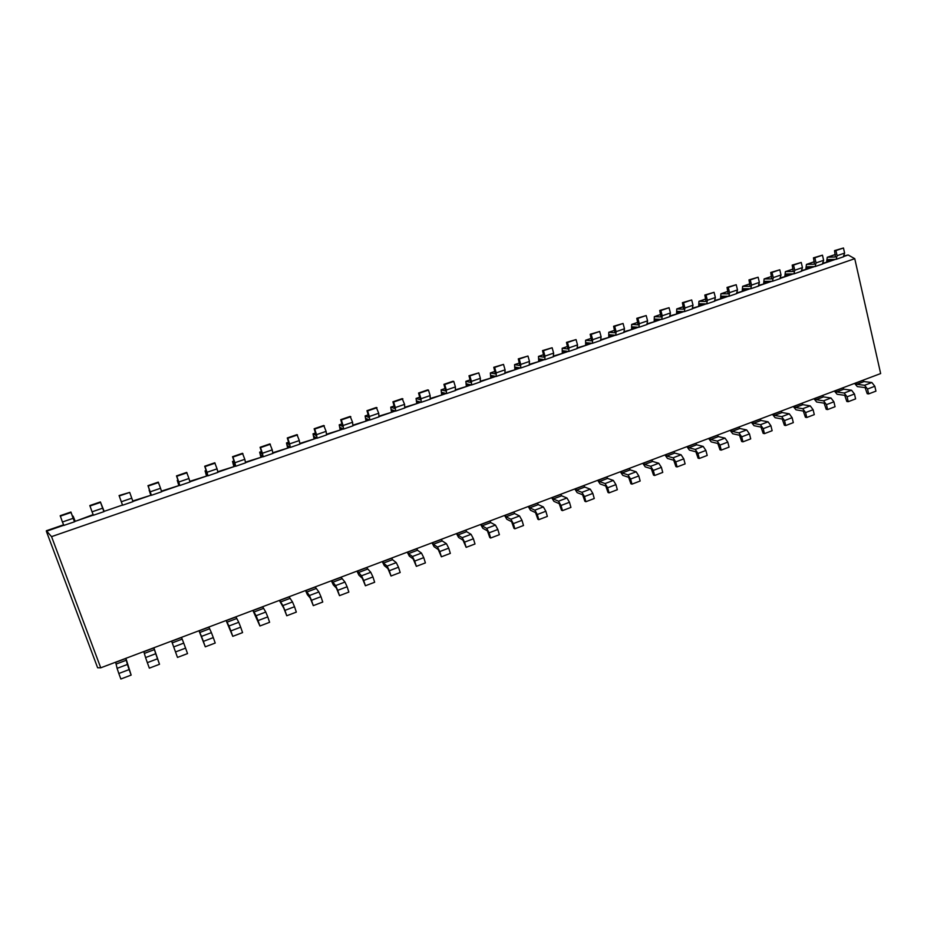 <?xml version="1.0" encoding="UTF-8"?>
<svg xmlns="http://www.w3.org/2000/svg" width="927" height="927" viewBox="0 0 927 927"><rect width="100%" height="100%" fill="white"/><g stroke="black" fill="none" stroke-linecap="round" stroke-linejoin="round"><path stroke-width="1.39" d="M880.65 373.558L100.742 667.811L51.553 536.64L854.752 258.679L880.65 373.558M100.742 667.811L97.625 667.764L46.362 531.275L63.754 525.273M51.553 536.64L46.35 530.754L63.546 524.833M854.752 258.679L848.17 254.983L844.532 255.806M844.196 256.35L848.17 254.983M823.269 263.569L835.378 259.398M802.11 270.858L814.393 266.628M780.731 278.227L793.188 273.928M759.12 285.667L771.762 281.31M737.278 293.199L750.105 288.772M715.204 300.8L728.216 296.316M692.898 308.494L706.096 303.94M670.348 316.258L683.732 311.646M647.544 324.114L661.136 319.433M624.497 332.063L638.286 327.312M601.194 340.093L615.18 335.273M577.625 348.204L591.832 343.314M553.801 356.42L568.216 351.449M529.711 364.717L544.334 359.676M505.342 373.118L520.186 367.996M480.707 381.6L495.771 376.42M455.783 390.197L471.067 384.925M430.58 398.877L446.096 393.535M405.076 407.66L420.835 402.237M379.282 416.547L395.273 411.043M353.187 425.539L369.421 419.954M326.791 434.647L343.268 428.969M300.07 443.848L316.802 438.077M273.036 453.164L290.035 447.312M245.69 462.585L262.944 456.64M218.007 472.133L235.528 466.096M189.989 481.785L207.775 475.655M161.622 491.553L179.699 485.331M132.92 501.449L151.275 495.122M103.894 511.449L122.503 505.041L121.622 502.631L122.573 505.238L121.321 501.762L131.761 498.17L129.699 492.411L119.073 495.539L120.661 499.943M74.531 521.565L93.314 515.099M863.049 380.209L864.045 381.576L871.878 382.527L874.833 386.269L867.533 389.039L868.634 393.917L867.208 393.72L865.111 387.602L857.336 386.605L854.578 383.396M871.878 382.527L864.578 385.284L856.803 384.311L855.806 382.932M125.805 658.355L127.393 664.462L117.103 668.355L115.643 662.179M842.875 387.81L843.86 389.201L851.542 390.221L844.173 393.013L836.548 391.959L835.563 390.568M153.824 647.788L155.724 653.72L145.574 657.567L143.778 651.565M822.492 395.505L823.477 396.895L830.998 397.996L823.558 400.823L816.096 399.688L815.111 398.286M181.507 637.336L183.731 643.118L173.697 646.919L171.576 641.078L177.486 657.417L187.532 653.593L185.574 648.135L175.516 651.948L177.486 657.417M801.913 403.268L802.886 404.67L810.244 405.864L802.724 408.703L795.424 407.498L794.451 406.084M208.865 627.011L211.402 632.643L201.483 636.397L199.05 630.719M781.113 411.113L782.087 412.538L789.283 413.801L781.681 416.675L774.543 415.377L773.582 413.963M235.898 616.814L238.749 622.284L228.946 626.003L226.211 620.476M760.105 419.039L761.055 420.476L768.089 421.82L760.407 424.728L753.442 423.349L752.492 421.912M262.631 606.733L265.771 612.052L256.084 615.725L253.048 610.348M738.877 427.057L739.827 428.494L746.675 429.931L738.923 432.874L732.121 431.403L731.183 429.954M289.05 596.768L292.48 601.936L282.897 605.563L279.572 600.337M717.428 435.145L718.367 436.605L725.041 438.123L717.197 441.09L710.58 439.537L709.653 438.077M315.157 586.907L318.876 591.947L309.409 595.528L305.794 590.441M695.748 443.326L696.675 444.798L703.176 446.408L695.25 449.41L688.819 447.764L687.892 446.293M340.974 577.173L344.971 582.063L335.609 585.597L331.727 580.661M673.836 451.588L674.763 453.071L681.078 454.775L673.072 457.811L666.814 456.072L665.899 454.578M366.501 567.544L370.765 572.295L361.518 575.794L357.358 570.997M651.704 459.943L652.62 461.437L658.749 463.233L650.65 466.304L644.589 464.473L643.686 462.967M391.739 558.019L392.527 559.676L396.269 562.631L387.127 566.096L383.465 563.095L382.7 561.438M629.329 468.378L630.233 469.896L636.165 471.785L627.985 474.879L622.121 472.955L621.217 471.437M416.698 548.599L417.498 550.244L421.472 553.083L412.434 556.513L408.54 553.628L407.753 551.982M606.721 476.907L607.602 478.436L613.35 480.429L605.076 483.558L599.41 481.53L598.518 480.001M441.379 539.294L442.179 540.916L446.408 543.651L437.474 547.034L433.326 544.265L432.527 542.631M583.859 485.539L584.74 487.069L590.279 489.166L581.913 492.33L576.455 490.209L575.574 488.656M465.783 530.082L466.605 531.692L471.055 534.311L462.214 537.66L457.845 535.006L457.034 533.384M560.754 494.253L561.623 495.806L566.953 497.996L558.506 501.194L553.245 498.969L552.388 497.417M489.919 520.974L490.754 522.573L495.435 525.076L486.687 528.39L482.086 525.841L481.264 524.242M537.405 503.06L538.263 504.636L543.373 506.918L534.833 510.163L529.78 507.834L528.935 506.258M513.79 511.971L514.636 513.558L519.537 515.957L510.893 519.224L506.072 516.791L505.227 515.203M63.893 525.389L74.554 521.785L74.183 518.969L75.122 521.368L93.117 514.636M823.582 263.013L827.985 261.935L828.043 259.618L836.142 259.317L837.093 255.678L844.613 253.094L843.466 247.996L834.52 250.626L835.47 256.883M93.407 515.227L103.94 511.658L103.221 508.981L104.114 511.368L122.491 505.041M802.411 270.313L807.185 269.108L807.208 266.779L815.146 266.559L816.038 262.92L823.639 260.302L822.458 255.18L813.466 257.833L814.462 264.114M781.021 277.683L786.166 276.35L786.166 274.021L793.929 273.871L794.763 270.232L802.446 267.59L801.241 262.457L792.203 265.11L793.234 271.414M132.758 500.986L150.916 495.25L150.093 492.84L151.379 495.308L150.22 491.82L160.545 488.274L158.274 482.121L147.961 485.655L150.383 492.527M759.398 285.122L764.926 283.674L764.902 281.333L772.481 281.263L773.257 277.625L781.021 274.948L779.792 269.792L770.708 272.48L771.774 278.795M161.483 491.09L179.004 485.563L178.216 483.164L179.826 485.505L178.784 482.005L188.969 478.506L186.686 472.399L176.501 475.887L178.853 482.735L177.289 480.499L178.03 480.244M737.544 292.654L743.466 291.066L743.419 288.726L750.8 288.726L751.53 285.099L759.375 282.399L758.124 277.219L748.981 279.908L750.094 286.246M189.873 481.31L206.744 476.003L206.003 473.604L207.949 475.818L206.999 472.307L217.057 468.842L214.763 462.782L204.693 466.235L206.976 473.06L205.11 470.951L206.188 470.568M715.459 300.267L721.774 298.54L721.704 296.2L728.9 296.281L729.561 292.642L737.498 289.919L736.212 284.716L727.023 287.428L728.182 293.789M217.915 471.658L234.172 466.559L233.465 464.16L235.725 466.246L234.867 462.724L244.809 459.305L242.492 453.291L232.55 456.698L234.774 463.5M693.141 307.949L699.85 306.095L699.758 303.755L706.756 303.905L707.359 300.278L715.377 297.521L714.068 292.306L704.821 295.029L706.026 301.414M245.62 462.109L261.275 457.22L260.603 454.821L263.164 456.779L262.411 453.257L272.237 449.873L269.896 443.906L260.081 447.277L262.225 454.056M670.569 315.725L677.695 313.72L677.579 311.379L684.381 311.623L684.914 307.996L693.025 305.203L691.693 299.966L682.388 302.7L683.639 309.108M272.99 452.677L288.054 447.984L287.428 445.597L290.29 447.44L289.618 443.894L299.328 440.557L296.988 434.636L287.277 437.961L289.363 444.728M647.753 323.581L655.308 321.437L655.157 319.097L661.751 319.421L662.226 315.794L670.418 312.978L669.062 307.718L659.711 310.464L660.997 316.895M300.047 443.361L314.531 438.865L313.94 436.478L317.092 438.204L316.513 434.659L326.107 431.356L323.743 425.481L314.149 428.761L316.177 435.505M624.694 331.53L632.678 329.236L632.492 326.883L638.888 327.301L639.294 323.685L647.579 320.835L646.189 315.551L636.791 318.32L638.124 324.763M326.779 434.149L340.696 429.85L340.139 427.463L343.581 429.074L343.083 425.516L352.573 422.26L350.197 416.42L340.719 419.664L342.677 426.385M601.368 339.56L609.792 337.127L609.584 334.763L615.76 335.273L616.107 331.657L624.485 328.772L623.071 323.465L613.604 326.258L614.983 332.723M353.199 425.053L366.559 420.939L366.038 418.552L369.769 420.047L369.352 416.49L378.726 413.257L376.339 407.474L366.965 410.684L368.876 417.37M577.799 347.683L586.664 345.099L586.432 342.735L592.388 343.326L592.666 339.711L601.125 336.802L599.688 331.472L590.175 334.276L591.6 340.765M379.317 416.049L392.133 412.121L391.646 409.746L395.644 411.125L395.319 407.556L404.589 404.369L402.179 398.633L392.921 401.797L394.763 408.471M553.952 355.898L563.28 353.152L563.025 350.788L568.749 351.472L568.958 347.868L577.521 344.925L576.049 339.572L566.478 342.387L567.95 348.9M405.134 407.162L417.417 403.419L416.965 401.032L421.229 402.318L420.985 398.737L430.14 395.586L428.483 390.093L427.729 389.885L418.564 393.025L420.36 399.664M529.85 364.207L539.641 361.298L539.352 358.934L544.844 359.711L544.983 356.107L553.639 353.129L552.133 347.752L542.515 350.591L544.045 357.127M430.649 398.378L442.411 394.798L441.994 392.422L446.513 393.593L446.35 390.012L455.412 386.907L453.778 381.437L452.979 381.24L443.929 384.334L445.667 390.962M505.47 372.596L515.736 369.537L515.412 367.162L520.673 368.042L520.742 364.438L529.491 361.426L527.961 356.026L518.286 358.888L519.862 365.447M455.875 389.688L467.127 386.281L466.745 383.905L471.519 384.983L471.426 381.391L480.383 378.309L478.784 372.874L468.992 375.759L470.673 382.364M480.812 381.09L491.577 377.857L491.217 375.493L496.235 376.466L496.223 372.863L505.076 369.827L503.512 364.404L493.778 367.277L495.412 373.848M868.634 393.917L875.934 391.136L874.833 386.269M118.807 673.5L120.869 679.004L131.147 675.088L129.12 669.584L118.807 673.5L117.103 668.355M864.578 385.284L867.533 389.039M125.898 658.309L131.147 675.088M127.393 664.462L129.12 669.584M851.542 390.221L854.474 393.998L847.093 396.802L848.228 401.692L846.826 401.484L844.717 395.342L837.093 394.265L834.37 391.02M848.228 401.692L855.598 398.888L854.474 393.998M147.335 662.654L149.34 668.147L159.514 664.277L157.509 658.796L147.335 662.654L145.574 657.567M844.173 393.013L847.093 396.802M153.859 647.764L159.514 664.277M155.724 653.72L157.509 658.796M830.998 397.996L833.906 401.82L826.444 404.647L827.602 409.56L826.224 409.328L824.115 403.152L816.641 402.005L813.941 398.726M827.602 409.56L835.053 406.721L833.906 401.82M173.697 646.919L175.516 651.948M823.558 400.823L826.444 404.647M183.731 643.118L185.574 648.135M810.244 405.864L813.118 409.711L805.586 412.573L806.768 417.498L805.424 417.266L803.292 411.055L795.98 409.815L793.315 406.513M806.768 417.498L814.288 414.636L813.118 409.711M198.992 630.742L205.284 646.814L215.215 643.037L213.291 637.602L203.361 641.38L205.284 646.814M201.483 636.397L203.361 641.38M802.724 408.703L805.586 412.573M211.402 632.643L213.291 637.602M789.283 413.801L792.121 417.683L784.52 420.58L785.725 425.528L784.404 425.273L782.249 419.039L775.111 417.718L772.481 414.381M785.725 425.528L793.315 422.631L792.121 417.683M226.095 620.511L232.77 636.339L242.573 632.608L240.684 627.185L230.869 630.916L232.77 636.339M228.946 626.003L230.869 630.916M781.681 416.675L784.52 420.58M238.749 622.284L240.684 627.185M768.089 421.82L770.905 425.748L763.222 428.668L764.451 433.639L763.164 433.373L760.997 427.092L754.022 425.69L751.415 422.318M764.451 433.639L772.133 430.707L770.905 425.748M252.874 610.406L259.919 625.992L269.606 622.295L267.764 616.907L258.054 620.592L259.919 625.992M256.084 615.725L258.054 620.592M760.407 424.728L763.222 428.668M265.771 612.052L267.764 616.907M746.675 429.931L749.468 433.894L741.693 436.849L742.956 441.831L741.693 441.542L739.514 435.25L732.724 433.755L730.14 430.348M742.956 441.831L750.708 438.877L749.468 433.894M279.351 600.418L283.766 608.124L286.756 615.76L296.327 612.11L294.519 606.733L284.925 610.383L286.756 615.76M282.897 605.563L284.925 610.383M738.923 432.874L741.693 436.849M292.48 601.936L294.519 606.733M725.041 438.123L727.799 442.121L719.943 445.111L721.229 450.116L720.001 449.815L717.811 443.477L711.194 441.901L708.645 438.459M721.229 450.116L729.074 447.127L727.799 442.121M305.528 590.545L307.37 594.682L310.255 598.077L313.28 605.644L322.747 602.04L320.974 596.687L311.484 600.29L313.28 605.644M309.409 595.528L311.484 600.29M717.197 441.09L719.943 445.111M318.876 591.947L320.974 596.687M703.176 446.408L705.899 450.441L697.961 453.465L699.271 458.483L698.077 458.17L695.876 451.797L689.433 450.128L686.919 446.652M699.271 458.483L707.197 455.458L705.899 450.441M331.391 580.789L333.291 584.879L336.443 588.147L339.491 595.655L348.853 592.086L347.115 586.756L337.741 590.325L339.491 595.655M335.609 585.597L337.741 590.325M695.25 449.41L697.961 453.465M344.971 582.063L347.115 586.756M681.078 454.775L683.778 458.853L675.748 461.901L677.081 466.941L675.922 466.605L673.709 460.209L667.452 458.448L664.972 454.937M677.081 466.941L685.099 463.894L683.778 458.853M356.976 571.136L358.923 575.18L362.33 578.321L365.412 585.771L374.659 582.249L372.955 576.942L363.685 580.464L365.412 585.771M361.518 575.794L363.685 580.464M673.072 457.811L675.748 461.901M370.765 572.295L372.955 576.942M658.749 463.233L661.403 467.347L653.292 470.429L654.659 475.493L653.535 475.145L651.299 468.714L645.227 466.86L642.793 463.303M654.659 475.493L662.747 472.411L661.403 467.347M382.272 561.588L384.265 565.586L387.926 568.61L391.02 576.003L400.174 572.515L398.494 567.231L389.34 570.719L391.02 576.003M387.127 566.096L389.34 570.719M650.65 466.304L653.292 470.429M396.269 562.631L398.494 567.231M636.165 471.785L638.796 475.945L630.603 479.05L631.982 484.137L630.893 483.767L628.645 477.301L622.77 475.354L620.372 471.762M631.982 484.137L640.163 481.02L638.796 475.945M407.277 552.156L409.317 556.107L413.222 559.016L416.35 566.351L425.4 562.898L423.755 557.637L414.705 561.078L416.35 566.351M412.434 556.513L414.705 561.078M627.985 474.879L630.603 479.05M421.472 553.083L423.755 557.637M613.35 480.429L615.934 484.624L607.648 487.776L609.062 492.874L608.019 492.492L605.748 485.991L600.07 483.94L597.706 480.313M609.062 492.874L617.336 489.723L615.934 484.624M432.005 542.828L434.091 546.733L438.239 549.526L441.391 556.803L450.337 553.396L448.726 548.147L439.769 551.553L441.391 556.803M437.474 547.034L439.769 551.553M605.076 483.558L607.648 487.776M446.408 543.651L448.726 548.147M590.279 489.166L592.828 493.407L584.462 496.582L585.899 501.716L584.891 501.298L582.596 494.763L577.127 492.619L574.798 488.958M585.899 501.716L594.265 498.517L592.828 493.407M456.466 533.604L458.598 537.463L462.979 540.151L466.154 547.359L474.995 543.987L473.419 538.772L464.566 542.133L466.154 547.359M462.214 537.66L464.566 542.133M581.913 492.33L584.462 496.582M471.055 534.311L473.419 538.772M566.953 497.996L569.479 502.272L561.009 505.493L562.48 510.638L561.507 510.209L559.201 503.639L553.94 501.391L551.646 497.695M562.48 510.638L570.928 507.417L569.479 502.272M480.649 524.473L482.828 528.297L487.44 530.87L489.78 537.544L490.638 538.031L499.386 534.694L497.834 529.491L489.085 532.816L490.638 538.031M486.687 528.39L489.085 532.816M558.506 501.194L561.009 505.493M495.435 525.076L497.834 529.491M543.373 506.918L545.864 511.252L537.301 514.508L538.796 519.665L537.857 519.224L535.539 512.619L530.499 510.267L528.239 506.524M538.796 519.665L547.347 516.409L545.864 511.252M504.578 515.447L506.791 519.236L511.623 521.692L513.952 528.332L514.856 528.796L523.5 525.505L521.982 520.325L513.326 523.616L514.856 528.796M510.893 519.224L513.326 523.616M534.833 510.163L537.301 514.508M519.537 515.957L521.982 520.325M63.893 525.458L62.422 522.005L73.129 518.332L70.915 512.028L60.22 515.69L62.422 522.005M834.416 254.867L835.436 254.635M843.303 256.791L844.613 253.094M70.915 512.028L73.534 518.981L73.163 516.246L72.549 516.455M74.554 521.785L73.129 518.332M73.163 516.246L75.052 520.87M826.617 261.97L827.266 257.266L835.25 256.953M843.466 247.996L835.934 250.568L837.093 255.678M835.934 250.568L834.52 250.626M93.407 515.285L92.051 511.82L102.63 508.193L100.394 501.936L89.826 505.551L92.051 511.82M813.663 261.982L814.381 261.773M822.4 263.998L823.639 260.302M103.986 510.893L100.394 501.936M103.94 511.658L102.63 508.193M805.841 269.131L806.444 264.415L814.254 264.183M822.458 255.18L814.856 257.787L816.038 262.92M814.856 257.787L813.466 257.833M122.329 504.578L120.649 499.943M129.699 492.411L119.235 495.991L121.321 501.762M801.264 271.287L802.446 267.59M122.573 505.238L132.978 501.646L131.761 498.17M784.845 276.362L785.389 271.646L793.025 271.484M801.241 262.457L793.547 265.087L794.763 270.232M793.547 265.087L792.203 265.11M150.695 494.809L149.108 490.116L150.371 492.538M158.517 482.538L148.181 486.072L150.22 491.82M779.908 278.645L781.021 274.948M771.519 276.455L764.115 278.946L771.577 278.865M161.611 491.716L160.545 488.274M763.639 283.662L764.115 278.946M779.792 269.792L772.017 272.457L773.257 277.625M772.017 272.457L770.708 272.48M178.714 485.157L177.289 480.499M186.987 472.793L176.779 476.281L178.784 482.005M758.321 286.084L759.375 282.399M189.931 481.959L188.969 478.506M742.214 291.043L742.631 286.327L749.897 286.316M758.124 277.219L750.267 279.908L751.53 285.099M750.267 279.908L748.981 279.908M206.42 475.609L205.11 470.951M215.11 463.164L205.029 466.605L206.999 472.307M736.513 293.604L737.498 289.919M217.903 472.318L217.057 468.842M720.557 298.506L720.905 293.778L727.985 293.859M736.212 284.716L728.274 287.44L729.561 292.642M728.274 287.44L727.023 287.428M233.789 466.188L232.515 461.472L234.728 463.512M242.909 453.639L232.944 457.057L234.867 462.724M714.462 301.194L715.377 297.521M245.551 462.793L244.809 459.305M698.668 306.049L698.946 301.321L705.841 301.472M714.068 292.306L706.05 295.053L707.359 300.278M706.05 295.053L704.821 295.029M260.835 456.872L259.664 452.156L262.179 454.079M270.36 444.242L260.522 447.614L262.411 453.257M692.179 308.876L693.025 305.203M272.862 453.373L272.237 449.873M676.548 313.674L676.768 308.934L683.466 309.166M691.693 299.966L683.581 302.747L684.914 307.996M683.581 302.747L682.388 302.7M287.567 447.66L286.489 442.944L289.305 444.74M297.497 434.948L287.776 438.274L289.618 443.894M669.653 316.64L670.418 312.978M299.861 444.079L299.328 440.557M654.184 321.368L654.335 316.64L660.835 316.953M669.062 307.718L660.858 310.522L662.226 315.794M660.858 310.522L659.711 310.464M313.986 438.552L313.013 433.836L316.119 435.528M324.311 425.771L314.705 429.062L316.513 434.659M646.872 324.485L647.579 320.835M326.536 434.879L326.107 431.356M631.588 329.155L631.669 324.415L637.961 324.821M646.189 315.551L637.903 318.39L639.294 323.685M637.903 318.39L636.791 318.32M340.105 429.56L339.224 424.833L342.608 426.408M350.812 416.687L341.31 419.943L343.083 425.516M341.31 419.943L340.719 419.664M623.859 332.422L624.485 328.772M352.897 425.794L352.573 422.26M608.749 337.022L608.761 332.283L614.833 332.77M623.071 323.465L614.682 326.339L616.107 331.657M614.682 326.339L613.604 326.258M365.933 420.661L365.134 415.933L368.795 417.405M376.999 407.718L367.613 410.939L369.352 416.49M367.613 410.939L366.965 410.684M600.58 340.441L601.125 336.802M378.958 416.814L378.726 413.257M585.655 344.971L585.597 340.244L591.449 340.823M599.688 331.472L591.206 334.369L592.666 339.711M591.206 334.369L590.175 334.276M391.449 411.878L390.754 407.138L394.682 408.506M402.897 398.853L393.616 402.04L395.319 407.556M393.616 402.04L392.921 401.797M577.046 348.552L577.521 344.925M404.717 407.938L404.589 404.369M562.307 353.013L562.179 348.285L567.811 348.946M576.049 339.572L567.475 342.503L568.958 347.868M567.475 342.503L566.478 342.387M416.687 403.175L416.072 398.448L420.267 399.699M428.483 390.093L419.305 393.233L420.985 398.737M419.305 393.233L418.564 393.025M553.257 356.756L553.639 353.129M430.186 399.166L430.14 395.586M538.703 361.148L538.494 356.408L543.906 357.173M552.133 347.752L543.465 350.719L544.983 356.107M543.465 350.719L542.515 350.591M441.646 394.589L441.113 389.85L445.551 390.997M453.778 381.437L444.705 384.543L446.35 390.012M444.705 384.543L443.929 384.334M529.19 365.041L529.491 361.426M455.354 390.487L455.412 386.907M514.844 369.363L514.555 364.635L519.734 365.481M527.961 356.026L519.201 359.027L520.742 364.438M519.201 359.027L518.286 358.888M466.316 386.084L465.864 381.345L470.557 382.399M478.784 372.874L469.827 375.945L471.426 381.391M469.827 375.945L468.992 375.759M504.856 373.43L505.076 369.827M480.244 381.912L480.383 378.309M490.719 377.683L490.348 372.944L495.285 373.894M503.512 364.404L494.647 367.44L496.223 372.863M494.647 367.44L493.778 367.277M70.973 512.515L60.255 516.188M100.522 502.399L89.931 506.026M855.841 383.071L863.072 380.348M115.701 662.341L125.863 658.506M835.598 390.707L842.91 387.95M143.836 651.727L153.87 647.938M815.146 398.425L822.527 395.644M171.634 641.241L181.553 637.486M794.485 406.223L801.948 403.407M199.108 630.87L208.911 627.173M773.616 414.102L781.148 411.252M226.258 620.626L235.956 616.965M752.527 422.052L760.14 419.178M253.094 610.499L262.677 606.884M731.218 430.093L738.912 427.196M279.63 600.487L289.097 596.918M709.688 438.216L717.463 435.284M305.852 590.592L315.215 587.058M687.927 446.432L695.783 443.465M331.773 580.812L341.032 577.324M665.945 454.728L673.883 451.727M357.405 571.148L366.559 567.695M643.72 463.106L651.739 460.082M382.747 561.577L391.797 558.17M621.264 471.588L629.375 468.529M407.799 552.121L416.744 548.749M598.564 480.151L606.756 477.057M432.573 542.782L441.426 539.444M575.621 488.807L583.906 485.678M457.081 533.535L465.829 530.232M552.422 497.556L560.8 494.392M481.31 524.392L489.966 521.125M528.981 506.409L537.44 503.21M505.273 515.342L513.836 512.121M831.554 259.502L827.73 260.811M810.65 266.698L806.919 267.984M789.526 273.975L785.899 275.215M768.182 281.321L764.648 282.538M746.617 288.737L743.187 289.919M724.821 296.246L721.484 297.393M234.45 465.076L233.755 465.308M702.793 303.836L699.561 304.948M261.715 455.678L260.858 455.98M680.522 311.495L677.405 312.573M288.668 446.408L287.648 446.756M658.019 319.247L655.007 320.278M315.307 437.231L314.126 437.637M635.262 327.08L632.365 328.077M341.634 428.17L340.302 428.633M612.26 334.995L609.479 335.956M367.66 419.213L366.177 419.722M589.016 343.002L586.351 343.917M393.384 410.36L391.762 410.916M565.505 351.101L562.956 351.97M418.807 401.6L417.046 402.202M541.727 359.282L539.305 360.116M443.952 392.944L442.052 393.593M517.695 367.555L515.4 368.343M468.807 384.381L466.779 385.087M493.396 375.922L491.229 376.675M856.803 384.311L864.045 381.576M116.257 664.022L126.431 660.186M836.548 391.959L843.86 389.201M144.415 653.396L154.461 649.595M816.096 399.688L823.477 396.895M172.225 642.886L182.155 639.132M795.424 407.498L802.886 404.67M199.722 632.504L209.537 628.796M774.543 415.377L782.087 412.538M226.895 622.237L236.594 618.576M753.442 423.349L761.055 420.476M253.743 612.098L263.338 608.471M732.121 431.403L739.827 428.494M280.29 602.075L289.769 598.494M710.58 439.537L718.367 436.605M306.524 592.156L315.898 588.622M688.819 447.764L696.675 444.798M332.469 582.365L341.727 578.865M666.814 456.072L674.763 453.071M358.112 572.677L367.266 569.213M644.589 464.473L652.62 461.437M383.465 563.095L392.527 559.676M622.121 472.955L630.233 469.896M408.54 553.628L417.498 550.244M599.41 481.53L607.602 478.436M433.326 544.265L442.179 540.916M576.455 490.209L584.74 487.069M457.845 535.006L466.605 531.692M553.245 498.969L561.623 495.806M482.086 525.841L490.754 522.573M529.78 507.834L538.263 504.636M506.072 516.791L514.636 513.558M827.591 257.208L835.042 254.647M806.757 264.357L814.277 261.773M785.702 271.588L793.13 269.039M764.416 278.9L771.646 276.408M742.921 286.281L749.943 283.871M721.194 293.743L728.008 291.402M232.584 461.507L234.021 461.02M699.225 301.275L705.829 299.015M259.745 452.179L261.518 451.576M677.034 308.9L683.419 306.71M286.594 442.967L288.679 442.249M654.601 316.605L660.754 314.485M313.129 433.859L315.528 433.025M631.924 324.392L637.857 322.353M339.352 424.856L342.063 423.917M609.004 332.26L614.694 330.302M365.273 415.945L368.297 414.914M585.829 340.221L591.275 338.343M390.893 407.15L394.218 406.014M562.399 348.262L567.602 346.478M416.235 398.448L419.838 397.208M538.714 356.397L543.662 354.693M441.287 389.85L445.169 388.517M514.763 364.624L519.456 363.002L514.555 364.635M466.049 381.345L470.221 379.919M490.545 372.932L494.972 371.414M73.175 516.188L72.538 516.409M827.266 257.266L834.717 254.705M836.142 259.317L843.651 256.733M806.444 264.415L813.964 261.831M815.146 266.559L822.724 263.94M785.389 271.646L792.991 269.027M793.929 273.871L801.588 271.229M151.379 495.308L161.657 491.773M772.481 281.263L780.221 278.598M179.826 485.505L189.989 482.005M177.242 480.453L178.007 480.186M742.631 286.327L749.931 283.813M750.8 288.726L758.634 286.037M207.949 475.818L217.984 472.353M205.041 470.904L206.176 470.522M720.905 293.778L727.996 291.345M728.9 296.281L736.803 293.558M235.725 466.246L245.632 462.828M232.515 461.472L233.998 460.962M698.946 301.321L705.818 298.957M706.756 303.905L714.752 301.159M263.164 456.779L272.967 453.407M259.664 452.156L261.495 451.519M676.768 308.934L683.408 306.663M684.381 311.623L692.457 308.842M290.29 447.44L299.966 444.103M286.489 442.944L288.668 442.191M654.335 316.64L660.742 314.438M661.751 319.421L669.92 316.605M317.092 438.204L326.663 434.902M313.013 433.836L315.516 432.979M631.669 324.415L637.834 322.306M638.888 327.301L647.139 324.462M343.581 429.074L353.036 425.817M339.224 424.833L342.051 423.859M608.761 332.283L614.682 330.255M615.76 335.273L624.114 332.387M369.769 420.047L379.108 416.826M365.134 415.933L368.274 414.856M585.597 340.244L591.264 338.297M592.388 343.326L600.823 340.418M395.644 411.125L404.879 407.95M390.754 407.138L394.195 405.956M562.179 348.285L567.591 346.42M568.749 351.472L577.278 348.529M421.229 402.318L430.36 399.166M416.072 398.448L419.827 397.162M538.494 356.408L543.651 354.647M544.844 359.711L553.477 356.733M446.513 393.593L455.539 390.487M441.113 389.85L445.157 388.459M520.673 368.042L529.41 365.029M471.519 384.983L480.441 381.901M465.864 381.345L470.198 379.861M490.348 372.944L494.96 371.356M496.235 376.466L505.064 373.419"/></g></svg>
